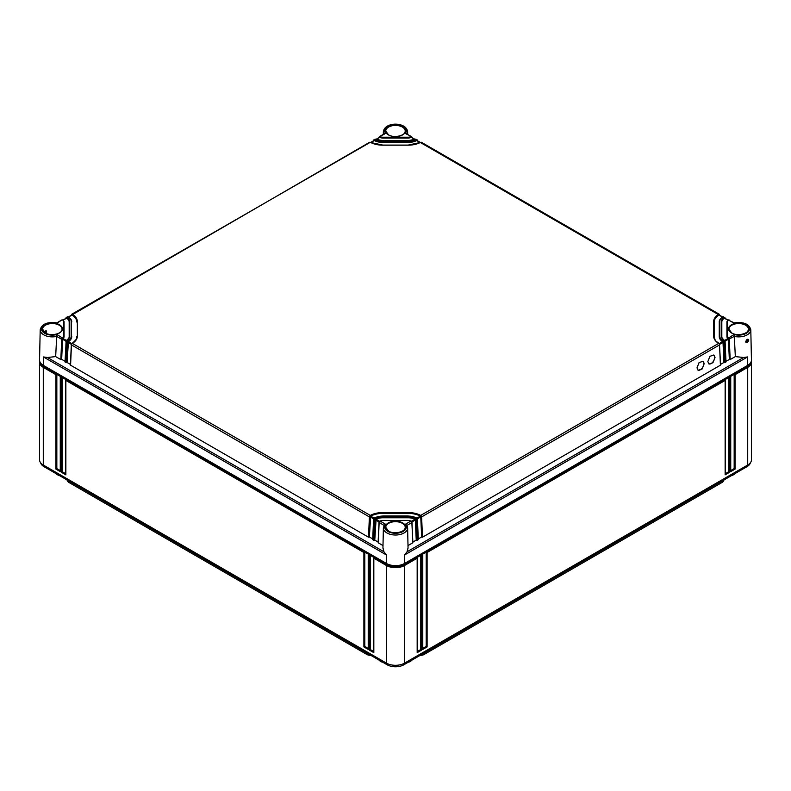 <?xml version="1.0" encoding="UTF-8"?>
<svg xmlns="http://www.w3.org/2000/svg" width="791" height="791" viewBox="0 0 791 791"><rect width="100%" height="100%" fill="white"/><g stroke="black" fill="none" stroke-linecap="round" stroke-linejoin="round"><path stroke-width="1.19" d="M370.722 655.284A4.598 2.65 180 0 1 366.965 654.523L68.936 482.461A4.598 2.65 180 0 1 68.006 481.689L67.532 481.086A5.122 2.956 180 0 1 67.067 479.979M723.933 479.979A5.122 2.956 180 0 1 723.468 481.086L722.994 481.689A4.598 2.65 180 0 1 722.064 482.461L424.035 654.523A4.598 2.65 180 0 1 420.278 655.284M723.468 481.086A5.122 2.956 180 0 1 722.43 481.946L722.45 480.829M424.035 654.523L722.064 482.461M424.431 652.891L424.411 654.009A5.122 2.956 180 0 1 420.99 654.879M370.01 654.879A5.122 2.956 180 0 1 366.589 654.009L366.569 652.891M68.936 482.461L366.965 654.523M68.55 480.829L68.57 481.946A5.122 2.956 180 0 1 67.532 481.086M750.382 462.755A11.816 6.822 180 0 1 747.03 466.641L403.855 664.776A11.816 6.822 180 0 1 387.145 664.776L43.97 466.641A11.816 6.822 180 0 1 40.618 462.755M751.331 361.151A12.775 7.376 180 0 1 751.45 362.159L751.45 459.798A12.775 7.376 180 0 1 747.713 465.019L404.527 663.145A12.775 7.376 180 0 1 386.473 663.145L43.287 465.019A12.775 7.376 180 0 1 39.55 459.798L39.55 362.159A12.775 7.376 180 0 1 39.669 361.151M751.45 362.159A12.775 7.376 180 0 1 747.713 367.37L735.066 374.677L735.066 469.112L734.167 468.598L730.736 470.576M735.066 469.112L730.548 471.723L730.548 377.277L729.648 377.801L729.648 472.247L725.129 474.857L725.129 380.412L427.11 552.474L427.11 646.919L422.592 649.52L422.592 555.074L421.692 555.598L421.692 650.044L420.782 649.52L417.361 651.497M421.692 650.044L417.173 652.654L417.173 558.209L404.527 565.506A12.775 7.376 180 0 1 386.473 565.506L373.827 558.209L373.827 652.654L373.827 651.606L373.827 652.654L369.308 650.044L370.218 649.52L370.218 555.302L373.827 557.388L373.827 558.209L373.827 557.388M417.173 652.654L417.173 651.606L417.173 652.654M417.173 557.388L417.173 558.209L417.173 557.388L420.782 555.302L421.692 555.598M750.105 363.435A11.816 6.822 180 0 1 747.03 366.53L403.855 564.665A11.816 6.822 180 0 1 387.145 564.665L43.97 366.53A11.816 6.822 180 0 1 40.895 363.435M730.548 376.457L730.548 377.277L730.548 376.457L734.167 374.37L735.066 374.677M725.129 379.581L725.129 380.412L725.129 379.581L728.748 377.505L729.648 377.801M422.592 554.254L422.592 555.074L422.592 554.254L426.201 552.167L427.11 552.474M369.308 650.044L369.308 555.598L368.408 555.074L368.408 649.52L363.89 646.919L363.89 552.474L65.871 380.412L65.871 474.857L65.871 473.809L65.871 474.857L61.352 472.247L62.252 471.723L62.252 377.505L60.452 377.277L60.452 471.723L60.452 470.685L60.452 471.723L55.934 469.112L56.833 468.598L56.833 374.37L60.452 376.457L60.452 377.277L60.452 376.457M55.934 469.112L55.934 374.677L43.287 367.37A12.775 7.376 180 0 1 39.55 362.159M65.871 379.581L65.871 380.412L65.871 379.581L62.252 377.505M65.683 473.7L62.252 471.723M55.934 374.677L56.833 374.37M369.308 555.598L370.218 555.302M368.408 554.254L368.408 555.074L368.408 554.254L364.799 552.167L363.89 552.474M60.264 470.576L56.833 468.598M373.639 651.497L370.218 649.52M368.22 648.373L364.799 646.395L364.799 552.167M368.408 649.52L368.408 648.482L368.408 649.52M363.89 646.919L364.799 646.395M379.858 660.455L378.978 659.961M381.717 661.543L382.607 662.037L381.717 661.543M735.076 473.443L734.157 473.957M731.418 475.539L732.337 475.025L731.418 475.539M56.843 473.957L55.924 473.443M58.663 475.025L59.582 475.539L58.663 475.025M408.393 662.037L409.283 661.543L408.393 662.037M412.022 659.961L411.142 660.455M734.167 374.37L734.167 468.598M730.548 471.723L730.548 470.685L730.548 471.723M420.782 555.302L420.782 649.52M426.201 552.167L426.201 646.395L422.78 648.373M728.748 377.505L728.748 471.723L725.317 473.7M422.592 649.52L422.592 648.482L422.592 649.52M427.11 646.919L426.201 646.395M725.129 474.857L725.129 473.809L725.129 474.857M729.648 472.247L728.748 471.723M56.675 336.412A12.122 7 180 0 1 40.203 329.798L39.55 360.053A12.775 7.376 0 0 0 43.287 365.353L386.473 563.489A12.775 7.376 0 0 0 404.527 563.489L404.409 555.064L407.078 551.762L408.047 547.768M729.055 319.9L728.106 319.96L734.216 322.876C743.748 321.69 749.275 323.994 750.797 329.798L751.45 360.053A12.775 7.376 0 0 1 747.713 365.353L404.527 563.489M746.872 339.547C748.059 339.477 748.068 340.249 746.912 341.86L746.15 341.89C745.616 341.672 745.972 340.901 747.188 339.576L746.902 339.557M747.366 342.632C745.241 342.661 745.221 341.534 747.317 339.27C749.206 339.141 749.215 340.259 747.366 342.632L746.912 341.86M727.443 321.581L728.007 320.187A5.112 2.946 0 0 0 726.929 321.996L726.929 336.551A5.112 2.946 0 0 0 728.007 338.36L734.028 334.514A10.847 6.259 180 0 0 749.522 328.858A10.847 6.259 180 0 0 734.028 323.203L728.402 319.96A4.598 2.65 0 0 0 727.443 321.581L727.443 336.135A4.598 2.65 0 0 0 728.402 337.767L729.055 338.518A1.275 0.742 60 0 1 729.282 339.29L730.182 359.569L735.333 356.593L734.315 336.393L728.56 339.309L729.45 359.45L725.97 361.289M735.333 356.593L743.57 357.492L747.584 356.939L404.409 555.064M723.636 316.776L722.974 316.815A12.261 7.079 0 0 0 719.78 321.581L719.78 336.135A12.261 7.079 0 0 0 722.974 340.901L723.636 341.643A1.275 0.742 60 0 1 723.864 342.414L724.952 341.791A1.275 0.742 -120 0 0 724.724 341.02L724.052 340.278A10.728 6.19 180 0 1 721.313 336.135L721.313 321.581A10.728 6.19 180 0 1 724.052 317.448L724.754 317.418L724.813 318.209M719.78 321.581L719.266 321.996A12.775 7.376 0 0 1 722.598 317.033L724.942 318.289M727.839 320.177L724.398 318.19A10.214 5.903 0 0 0 721.817 322.105L721.817 336.659M724.091 340.259A10.214 5.903 180 0 1 721.817 336.551L721.817 322.105M728.007 338.36L728.56 339.309M729.055 338.518L728.422 339.102L729.332 359.351M734.028 334.514L734.315 336.393M730.182 359.569L729.45 359.45M407.998 545.572L412.744 542.834L412.002 522.347L411.132 521.012L408.107 520.409L382.893 520.498A4.598 2.65 0 0 0 380.075 521.061L378.998 522.347L378.108 542.557M412.744 542.3L412.744 542.834L412.744 542.3M375.043 519.282L376.071 519.183A10.214 5.903 180 0 1 382.893 517.67L408.107 517.67A10.214 5.903 180 0 1 414.929 519.183L415.463 520.073L417.272 519.43A1.275 0.742 -120 0 0 417.045 518.659L416.353 517.927A12.261 7.079 0 0 0 408.107 516.078L382.893 516.078A12.261 7.079 0 0 0 374.647 517.927L373.955 518.659A1.275 0.742 120 0 0 373.728 519.43L372.838 539.709L373.916 540.332L374.815 520.053A1.275 0.742 -60 0 1 375.043 519.282L375.725 518.55A10.728 6.19 180 0 1 382.893 516.958L408.107 516.958A10.728 6.19 180 0 1 415.275 518.55L415.957 519.282A1.275 0.742 60 0 1 416.185 520.053L417.084 540.332L416.234 540.115L412.872 542.062M417.084 540.332L418.162 539.709L417.144 518.599M418.162 539.175L418.162 539.709L418.162 539.175M720.571 364.918L719.533 344.916A1.275 0.742 -120 0 0 719.306 344.154L718.633 343.403L420.693 515.416L421.376 516.157A1.275 0.742 60 0 1 421.603 516.918L719.533 344.916L720.423 365.195L422.503 537.208L421.652 536.99L418.291 538.928M724.882 317.606A1.275 0.742 -60 0 1 724.952 317.903L722.697 316.805C720.235 318.605 719.098 320.335 719.266 321.996L719.266 336.551A12.775 7.376 0 0 0 722.598 341.514L723.864 342.414L724.764 362.693L723.913 362.476L720.552 364.424M724.764 362.693L725.841 362.07L724.823 340.961M725.841 361.536L725.841 362.07L725.841 361.536M382.953 547.768L383.922 551.762L386.591 555.064L43.416 356.939L47.43 357.492L55.667 356.593L56.685 336.393L61.718 339.29L62.993 338.36A5.112 2.946 0 0 0 64.071 336.551L64.071 336.659A5.112 2.946 180 0 1 62.983 338.479L66.414 340.466M44.642 332.497L45.532 330.925L46.283 330.885M45.532 330.925C46.906 331.004 46.916 331.775 45.571 333.238M378.128 542.062L374.766 540.115L373.916 540.332M379.373 521.783A1.275 0.742 120 0 0 379.146 522.554L378.256 542.834L383.002 545.572M55.667 356.593L60.818 359.569L61.718 339.29A1.275 0.742 -60 0 1 61.945 338.518L62.578 339.102L62.983 338.479M65.03 361.289L61.668 359.351L60.818 359.569M66.276 341.02L65.9 341.583L67.136 342.414A1.275 0.742 -60 0 1 67.364 341.643L68.026 340.901A12.261 7.079 0 0 0 71.22 336.135L71.22 321.581A12.261 7.079 0 0 0 68.026 316.815L66.948 317.448A10.728 6.19 180 0 1 69.687 321.581L69.687 336.135A10.728 6.19 180 0 1 66.948 340.278L66.276 341.02A1.275 0.742 120 0 0 66.049 341.791L65.159 362.07L66.236 362.693L67.136 342.414L68.402 341.514A12.775 7.376 0 0 0 71.734 336.551L71.734 336.659A12.775 7.376 180 0 1 68.412 341.613L71.843 343.591M70.448 364.424L67.087 362.476L66.236 362.693M71.536 314.482A1.275 0.742 60 0 0 71.467 314.778L72.367 314.314A18.391 10.619 180 0 1 77.35 321.581L77.35 336.135A18.391 10.619 180 0 1 72.367 343.403L71.694 344.154A1.275 0.742 120 0 0 71.467 344.916L70.577 365.195L368.497 537.208L369.397 516.918A1.275 0.742 -60 0 1 369.624 516.157L370.307 515.416A18.391 10.619 180 0 1 382.893 512.538L408.107 512.538A18.391 10.619 180 0 1 420.693 515.416L421.652 536.99M372.709 538.928L369.348 536.99L368.497 537.208M372.838 539.709L372.838 539.175L372.838 539.709M406.811 525.501A12.122 7 180 0 1 407.622 527.933A12.122 7 180 0 1 395.5 535.013A12.122 7 180 0 1 383.378 527.933L384.357 525.016L385.701 524.304L380.075 521.061L378.998 522.347L384.1 525.432M411.468 521.239L414.889 519.262A10.214 5.903 0 0 0 408.107 517.779L382.893 517.779A10.214 5.903 0 0 0 376.111 519.262L374.766 540.115M415.957 519.282L415.324 519.865L416.234 540.115M414.889 519.262L415.324 519.865M406.9 525.432L411.854 522.554A1.275 0.742 -120 0 0 411.627 521.783L411.715 521.694M385.701 524.304A10.847 6.259 180 0 0 395.5 533.253A10.847 6.259 180 0 0 405.299 524.304L406.643 525.016L407.622 527.933L408.057 548.222M411.627 521.783L410.925 521.061A4.598 2.65 0 0 0 408.107 520.498L382.893 520.409L379.285 521.694M420.051 142.479L416.699 140.541A12.775 7.376 180 0 1 408.107 142.459L382.893 142.459A12.775 7.376 180 0 1 374.301 140.541L370.949 142.479M414.613 139.335L411.261 137.397A5.112 2.946 180 0 1 408.107 138.029L382.893 138.029A5.112 2.946 180 0 1 379.739 137.397L376.387 139.335M416.897 518.105L420.308 516.137A17.877 10.323 0 0 0 408.107 513.359L382.893 513.359A17.877 10.323 0 0 0 370.692 516.137L374.103 518.105M714.154 322.105L714.154 336.551L714.154 322.105A17.877 10.323 0 0 1 718.97 315.055L722.371 317.023M719.157 343.591L722.588 341.613A12.775 7.376 180 0 1 719.266 336.659L719.266 321.996M726.929 336.659L726.929 336.659A5.112 2.946 180 0 0 728.017 338.479L728.422 339.102M421.376 142.261L420.693 142.301A18.391 10.619 180 0 1 408.107 145.178L382.893 145.178A18.391 10.619 180 0 1 370.307 142.301L71.734 314.245L71.991 314.937A17.877 10.323 180 0 1 76.846 321.996L76.846 322.105A17.877 10.323 0 0 0 72.03 315.055L68.629 317.023M69.183 336.659L69.183 322.105A10.214 5.903 0 0 0 66.602 318.19L63.161 320.177M71.991 314.937L369.624 142.261M369.624 516.157L370.257 516.483L370.307 515.416L72.367 343.403L71.319 344.708L70.429 364.918M421.376 516.157L420.743 516.483L421.771 537.089M719.306 344.154L718.9 343.383C716.468 340.881 715.489 342.632 714.154 336.551A17.877 10.323 180 0 0 718.653 343.393M719.405 344.085L718.633 343.403A18.391 10.619 180 0 1 713.65 336.135L713.65 321.581L714.154 321.996A17.877 10.323 180 0 1 719.009 314.937L719.395 315.085M713.65 321.581A18.391 10.619 180 0 1 718.633 314.314L719.335 314.294L719.523 315.164M373.797 139.967A1.275 0.742 60 0 0 373.728 140.264L373.925 139.78L374.301 140.432A12.775 7.376 0 0 0 382.893 142.35L408.107 142.35A12.775 7.376 0 0 0 416.699 140.432L417.134 140.571M415.957 139.137L415.275 139.167A10.728 6.19 180 0 1 408.107 140.758L382.893 140.758A10.728 6.19 180 0 1 375.725 139.167L374.647 139.799A12.261 7.079 0 0 0 382.893 141.638L408.107 141.638A12.261 7.079 0 0 0 416.353 139.799L417.075 139.78L417.262 140.65M374.301 140.432L375.725 139.167L375.043 139.137M77.35 321.581L76.846 322.105M68.412 341.613L67.087 362.476M67.364 341.643L67.996 342.226M66.118 317.606A1.275 0.742 60 0 0 66.049 317.903L67.364 316.776M66.563 318.061A10.214 5.903 180 0 1 69.183 321.996L69.183 336.551A10.214 5.903 180 0 1 66.909 340.259M62.578 339.102L61.668 359.351M56.685 336.393L56.972 334.514A10.847 6.259 180 0 1 41.478 328.858A10.847 6.259 180 0 1 56.972 323.203L61.945 319.9L62.993 320.187A5.112 2.946 0 0 1 64.071 321.996L64.071 322.105M61.945 338.518L62.598 337.767A4.598 2.65 0 0 0 63.557 336.135L63.557 321.581A4.598 2.65 0 0 0 62.598 319.96M63.557 336.135L64.071 336.551L64.071 321.996L62.894 319.96L61.985 319.871L56.784 322.876C47.252 321.69 41.725 323.994 40.203 329.798M69.687 321.581L69.183 322.105M71.22 336.135L71.734 336.659M384.189 134.252L379.344 136.655L379.769 137.308A5.112 2.946 0 0 0 382.893 137.931L408.107 137.931A5.112 2.946 0 0 0 411.231 137.308L411.844 137.525M384.584 133.62L379.344 136.655L379.107 137.545M379.769 137.308L380.075 136.655A4.598 2.65 0 0 0 382.893 137.219L408.107 137.219A4.598 2.65 0 0 0 410.925 136.655L411.656 136.655L411.715 137.446M385.701 133.412A10.847 6.259 180 0 1 395.5 124.464A10.847 6.259 180 0 1 405.299 133.412L411.627 136.635M405.299 133.412L406.811 134.252M411.785 136.843A1.275 0.742 -60 0 1 411.854 137.14L406.426 133.63M723.636 341.643L723.004 342.226L723.913 362.476M724.724 341.02L724.329 340.259C722.272 338.479 721.441 337.243 721.817 336.551L721.313 336.135M715.034 357.443L713.848 355.03L709.923 356.316L707.816 361.616L709.003 364.028L712.928 362.743L715.034 357.443M704.198 363.702L703.011 361.289L699.086 362.575L696.98 367.874L698.166 370.287L702.092 369.002L704.198 363.702M722.588 341.613L723.004 342.226M719.78 336.135L719.266 336.659M417.045 518.659L416.59 517.887L408.107 515.979L382.893 515.979L374.41 517.887L373.856 518.599M373.955 518.659L374.647 517.927L376.071 519.183M370.692 516.137L369.348 536.99M420.308 516.137L420.743 516.731M708.805 363.89A5.112 2.946 120 0 0 712.651 362.268A5.112 2.946 120 0 0 714.748 357.275A5.112 2.946 120 0 0 713.759 354.981M697.969 370.148A5.112 2.946 120 0 0 701.815 368.527A5.112 2.946 120 0 0 703.911 363.534A5.112 2.946 120 0 0 702.922 361.24M403.855 663.511L403.855 664.776M747.03 465.405L747.03 466.641M387.145 663.511L387.145 664.776M43.97 465.405L43.97 466.641M747.03 365.749L747.713 367.37L747.713 465.019M403.855 563.854L404.527 565.506L404.527 663.145M387.145 563.854L386.473 565.506L386.473 663.145M43.97 365.749L43.287 367.37L43.287 465.019M61.352 472.247L61.352 377.801M388.361 531.107A9.719 5.616 180 0 1 385.781 527.37A9.719 5.616 180 0 1 391.723 522.129A9.719 5.616 180 0 1 402.372 523.326A9.719 5.616 180 0 1 405.219 527.37L405.219 527.37A9.719 5.616 180 0 1 402.382 531.265M385.781 527.37L388.549 531.097C394.116 534.746 405.743 531.809 405.219 527.37M388.351 531.117A10.105 5.834 180 0 1 388.351 522.871A10.105 5.834 180 0 1 402.649 522.871A10.105 5.834 180 0 1 402.649 531.117A10.105 5.834 180 0 1 388.351 531.117M388.351 134.856A10.105 5.834 180 0 1 388.351 126.6A10.105 5.834 180 0 1 402.649 126.6A10.105 5.834 180 0 1 402.649 134.856A10.105 5.834 180 0 1 388.351 134.856M416.699 140.432L414.929 139.335M731.537 332.981A10.105 5.834 180 0 1 731.537 324.735A10.105 5.834 180 0 1 745.824 324.735A10.105 5.834 180 0 1 745.824 332.981A10.105 5.834 180 0 1 731.537 332.981A9.719 5.616 180 0 1 728.956 329.234L728.956 329.234A9.719 5.616 180 0 1 734.898 323.994A9.719 5.616 180 0 1 745.547 325.2A9.719 5.616 180 0 1 748.395 329.234L748.395 329.234A9.719 5.616 180 0 1 745.557 333.13M722.598 341.514L724.329 340.259L725.1 341.583L725.99 361.794M405.299 524.304L410.925 521.061L411.804 521.664L412.892 542.557M414.929 519.183L416.59 517.887L417.421 519.212L418.31 539.422M56.972 334.514L62.993 338.36M45.176 332.981A10.105 5.834 180 0 1 45.176 324.735A10.105 5.834 180 0 1 59.463 324.735A10.105 5.834 180 0 1 59.463 332.981A10.105 5.834 180 0 1 45.176 332.981A9.719 5.616 180 0 1 42.605 329.234L42.605 329.234A9.719 5.616 180 0 1 48.548 323.994A9.719 5.616 180 0 1 59.196 325.2A9.719 5.616 180 0 1 62.044 329.234L62.044 329.234A9.719 5.616 180 0 1 59.206 333.13M69.687 336.135L69.183 336.551C69.549 337.263 68.718 338.499 66.671 340.259L68.402 341.514M719.009 314.937L420.347 142.489M750.797 329.798A12.122 7 180 0 1 734.325 336.412M747.713 365.353L747.584 356.939M721.313 321.581L721.817 321.996A10.214 5.903 180 0 1 724.437 318.061M727.443 336.135L726.929 336.551M743.57 357.492L407.078 551.762M386.473 563.489L386.591 555.064M43.287 365.353L43.416 356.939M383.922 551.762L47.43 357.492M372.69 539.422L373.579 519.212L375.676 519.865M77.35 336.135L76.846 336.551C77.518 337.935 75.936 340.209 72.1 343.383L71.467 344.916L369.397 516.918L370.257 516.731M375.656 520.013L379.067 521.981M376.111 519.262L379.532 521.239M374.647 540.213L375.537 520.073M382.893 516.958L382.893 517.779M408.107 516.958L408.107 517.779M415.463 520.073L416.353 540.213M411.933 521.981L415.344 520.013M724.586 340.466L728.017 338.479M76.846 336.551A17.877 10.323 180 0 1 72.347 343.393M370.653 516.048A17.877 10.323 180 0 1 382.893 513.25L408.107 513.25A17.877 10.323 180 0 1 420.347 516.048M382.893 512.538L382.893 513.359M408.107 512.538L408.107 513.359M713.65 336.135L714.154 336.551M719.464 314.482A1.275 0.742 -60 0 1 719.533 314.778L719.573 315.184M719.691 315.253L719.266 314.245L421.336 142.242L408.107 145.089L382.893 145.089L370.653 142.479M408.107 141.638L408.107 142.459M417.203 139.967A1.275 0.742 -60 0 1 417.272 140.264L417.312 140.679M417.43 140.749L415.918 139.107L408.107 140.66L382.893 140.66L376.071 139.335M67.977 342.374L71.388 344.352M66.968 362.575L67.858 342.434M71.22 321.581L71.734 321.996C71.902 320.335 70.765 318.605 68.303 316.805L68.402 317.033M66.177 340.961L65.01 361.794M62.548 339.25L65.969 341.218M61.55 359.45L62.44 339.309M63.557 321.581L64.071 321.996M379.215 136.843A1.275 0.742 60 0 0 379.146 137.14L378.988 137.614M382.893 137.219L382.893 138.029M408.107 137.219L408.107 138.029M410.925 136.655L411.231 137.308M725.031 341.218L728.452 339.25M420.881 516.948L421.603 516.918L422.503 537.208M723.142 342.434L724.032 362.575M719.612 344.352L723.023 342.374M370.228 516.889L373.649 518.856M369.229 537.089L370.119 516.948M417.351 518.856L420.772 516.889M384.001 133.966A12.122 7 180 0 1 383.378 131.662L383.319 134.351M383.378 131.662C384.713 121.685 406.238 121.626 407.622 131.662A12.122 7 180 0 1 406.999 133.966M382.893 141.638L382.893 142.459M388.361 134.846A9.719 5.616 180 0 1 385.781 131.108L385.781 131.108A9.719 5.616 180 0 1 391.723 125.858A9.719 5.616 180 0 1 402.372 127.064A9.719 5.616 180 0 1 405.219 131.108L405.219 131.108A9.719 5.616 180 0 1 402.382 134.994M417.361 652.021L417.361 557.892M65.683 380.095L65.683 474.224M60.264 376.971L60.264 471.1M373.639 557.892L373.639 652.021M368.22 554.768L368.22 648.897M381.974 662.097L379.225 660.515M734.809 474.017L732.061 475.599M58.939 475.599L56.191 474.017M411.775 660.515L409.026 662.097M730.736 471.1L730.736 376.971M422.78 648.897L422.78 554.768M725.317 474.224L725.317 380.095M748.395 329.234C748.919 333.673 737.301 336.61 731.724 332.962L728.956 329.234M727.987 320.048L724.704 318.15M383.378 527.933L382.943 548.222M62.044 329.234C62.568 333.673 50.94 336.61 45.364 332.962L42.605 329.234M373.975 140.511L370.752 142.37M420.248 142.37L417.025 140.511M71.714 315.026L68.461 316.904M66.296 318.15L63.013 320.048M414.82 139.236L411.607 137.387M379.403 137.377L376.18 139.236M722.539 316.904L719.286 315.026M407.622 131.662L407.681 134.351M405.219 131.108C405.743 135.548 394.116 138.484 388.549 134.836L385.781 131.108"/></g></svg>
